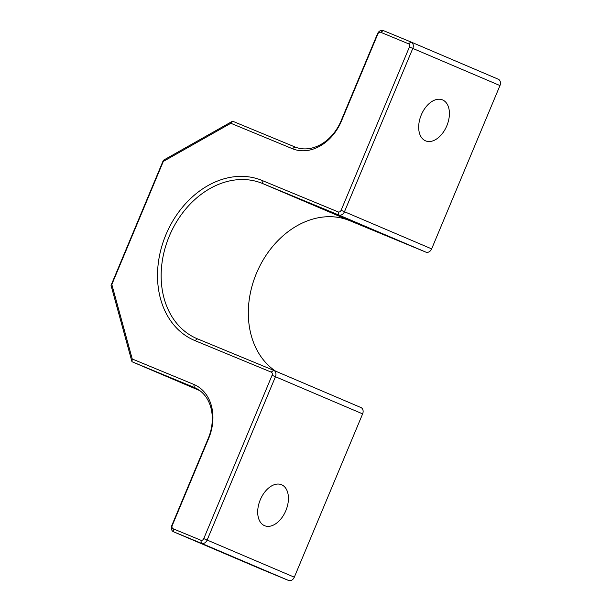 <?xml version="1.0" encoding="UTF-8"?>
<svg xmlns="http://www.w3.org/2000/svg" width="611" height="611" viewBox="0 0 611 611"><rect width="100%" height="100%" fill="white"/><g stroke="black" fill="none" stroke-linecap="round" stroke-linejoin="round"><path stroke-width="0.92" d="M285.841 510.659A22.164 13.885 112.4 0 0 281.526 484.729A22.164 13.885 112.4 0 0 260.286 499.767A22.164 13.885 112.4 0 0 264.601 525.697A22.164 13.885 112.4 0 0 285.841 510.659M446.817 125.82A22.164 13.885 112.4 0 0 442.509 99.891A22.164 13.885 112.4 0 0 421.269 114.929A22.164 13.885 112.4 0 0 425.584 140.858A22.164 13.885 112.4 0 0 446.817 125.82M383.265 30.55L411.058 42.037A5.216 4.063 113.1 0 1 411.088 42.044A5.216 4.063 113.1 0 1 412.799 48.399L344.482 211.712A5.216 4.063 113.1 0 1 338.715 214.973L262.47 183.468A84.211 65.629 -66.9 0 0 169.453 235.762A84.211 65.629 -66.9 0 0 196.941 338.631A84.211 65.629 -66.9 0 0 197.468 338.853L273.72 370.35A5.216 4.063 113.1 0 1 273.751 370.365A5.216 4.063 113.1 0 1 275.462 376.712L207.144 540.032A5.216 4.063 113.1 0 1 201.378 543.286L173.585 531.807A5.216 4.063 113.1 0 1 173.547 531.791A5.216 4.063 113.1 0 1 171.836 525.445L208.259 438.37A41.716 32.513 -66.9 0 0 194.573 387.588A41.716 32.513 -66.9 0 0 194.313 387.473L131.961 361.712L111.034 285.368L163.351 160.296L232.577 121.192L294.922 146.946A41.716 32.513 -66.9 0 0 341.068 120.879L377.491 33.811A5.216 4.063 113.1 0 1 383.265 30.55L380.752 32.314A2.604 2.032 -66.9 0 0 377.865 33.941L341.45 121.016A44.32 34.544 113.1 0 1 292.417 148.71L230.843 123.277L163.313 161.426L111.828 284.505L132.243 358.993L193.817 384.426A44.32 34.544 113.1 0 1 208.634 438.507L172.21 525.582A2.604 2.032 -66.9 0 0 173.081 528.759L200.882 540.246A2.604 2.032 -66.9 0 0 203.761 538.612L272.078 375.299A2.604 2.032 -66.9 0 0 271.208 372.114L194.962 340.617A86.823 67.661 113.1 0 1 165.925 234.677A86.823 67.661 113.1 0 1 261.974 180.421L338.219 211.925A2.604 2.032 -66.9 0 0 341.098 210.299L409.416 46.978A2.604 2.032 -66.9 0 0 408.545 43.801L380.752 32.314M275.538 371.129A84.211 65.629 113.1 0 1 259.217 267.236A84.211 65.629 113.1 0 1 349.629 220.632L425.882 252.129A5.216 4.063 -66.9 0 0 431.649 248.876L499.966 85.555A5.216 4.063 -66.9 0 0 498.255 79.209A5.216 4.063 -66.9 0 0 498.225 79.193L411.119 42.06M260.683 568.94A5.216 4.063 -66.9 0 0 260.714 568.956A5.216 4.063 -66.9 0 0 260.744 568.963L288.545 580.45A5.216 4.063 -66.9 0 0 294.311 577.189L362.629 413.876A5.216 4.063 -66.9 0 0 360.918 407.529A5.216 4.063 -66.9 0 0 360.88 407.514L273.781 370.381L360.918 407.529M199.95 390.696L131.961 361.712L132.243 358.993M230.843 123.277L232.577 121.192M163.313 161.426L163.351 160.296M111.828 284.505L111.034 285.368M341.098 210.299L431.649 248.876M499.966 85.555L409.416 46.978M349.629 220.632L262.47 183.468L261.974 180.421M425.882 252.129L338.715 214.973L338.219 211.925M203.761 538.612L294.311 577.189M362.629 413.876L272.078 375.299M173.081 528.759L173.585 531.807L260.744 568.963M288.545 580.45L201.378 543.286L200.882 540.246M194.833 387.695L194.313 387.473L193.817 384.426M411.058 42.037L408.545 43.801M341.45 121.016L341.068 120.879M292.417 148.71L294.922 146.946M197.468 338.853L194.962 340.617M273.72 370.35L271.208 372.114M260.714 568.956L173.547 531.791M498.255 79.209L411.088 42.044"/></g></svg>
